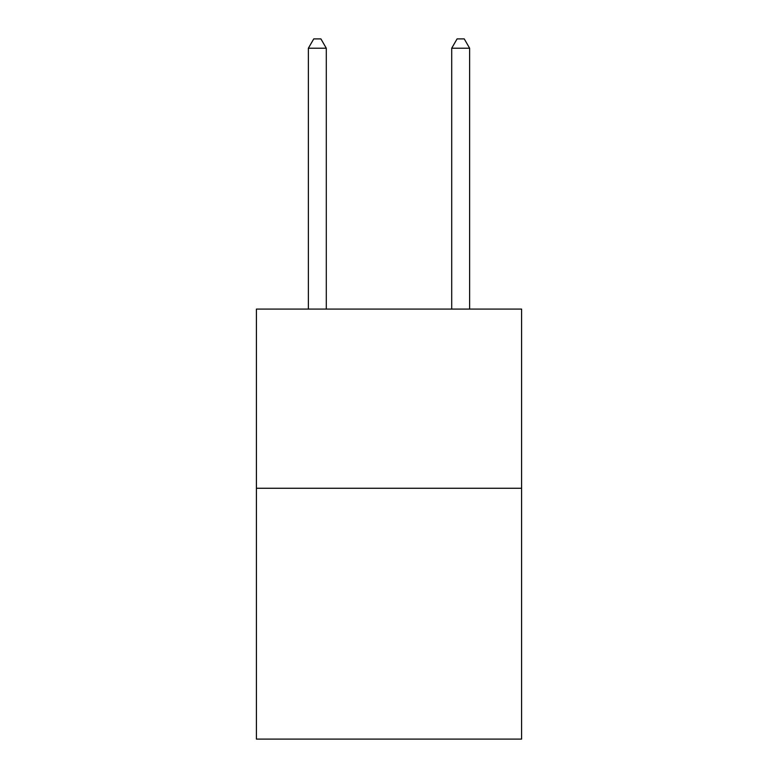 <?xml version="1.0" encoding="UTF-8"?>
<svg xmlns="http://www.w3.org/2000/svg" width="778" height="778" viewBox="0 0 778 778"><rect width="100%" height="100%" fill="white"/><g stroke="black" fill="none" stroke-linecap="round" stroke-linejoin="round"><path stroke-width="1.17" d="M521.591 488.263L521.591 739.1L256.409 739.1L256.409 309.09L521.591 309.09L521.591 488.263L256.409 488.263M326.293 309.09L326.293 48.217L308.37 48.217L308.37 309.09M308.37 48.217L313.748 38.9L320.915 38.9L326.293 48.217M469.63 309.09L469.63 48.217L451.707 48.217L451.707 309.09M451.707 48.217L457.085 38.9L464.252 38.9L469.63 48.217"/></g></svg>
